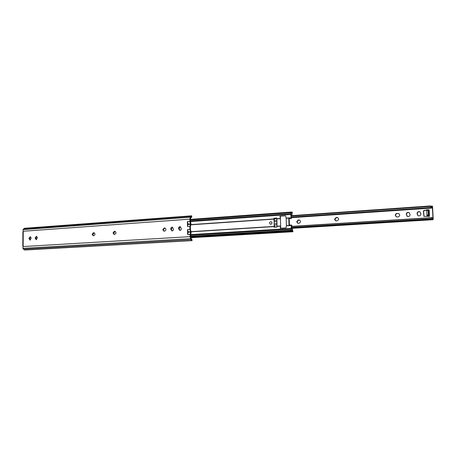 <?xml version="1.0" encoding="UTF-8"?>
<svg xmlns="http://www.w3.org/2000/svg" width="456" height="456" viewBox="0 0 456 456"><rect width="100%" height="100%" fill="white"/><g stroke="black" fill="none" stroke-linecap="round" stroke-linejoin="round"><path stroke-width="0.68" d="M164.217 231.146L163.351 229.756L164.69 228.108L165.146 228.074M164.131 228.023L162.792 229.676L163.926 231.141L164.656 231.118C166.315 230.149 166.389 229.111 164.878 228L164.131 228.023L164.69 228.108M114.427 234.373L113.641 233.033L115.22 231.426M114.285 231.374L113.037 232.959L114.103 234.373L114.747 234.35C116.297 233.398 116.36 232.395 114.935 231.352L114.285 231.374L114.889 231.448M93.514 235.723L92.756 234.412L94.244 232.834M93.337 232.782L92.129 234.338L93.172 235.735L93.776 235.706C95.287 234.766 95.344 233.78 93.959 232.754L93.337 232.782L93.964 232.856M190.004 234.39L187.61 234.538L187.536 229.602L189.924 229.448L190.636 231.887L190.004 234.39L190.038 236.641L190.91 239.691L192.067 240.625L191.423 239.206L191.896 239.366L191.263 238.921M188.22 231.842L188.111 232.651L188.094 231.426L188.22 231.842L190.608 231.694M191.423 239.206L190.568 236.715L191.115 231.887L190.448 229.351L190.403 226.592L190.99 224.266L190.283 219.25L191.657 215.83L191.851 216.566L191.486 217.295L191.343 216.868L191.058 217.039M187.405 221.559L187.969 223.611L187.484 226.484L187.405 221.559L189.793 221.394L190.511 224.107L189.873 226.324L189.924 229.448M187.969 223.611L187.986 224.836M24.88 250.025L23.416 249.232L22.834 248.167L23.153 246.542L22.806 246.069L22.903 231.836L23.262 231.249L22.977 229.636L24.544 228.274L191.657 215.83M191.896 239.366L192.067 240.625M178.564 228.353L179.721 230.394C180.701 230.4 181.249 229.841 181.363 228.73L180.217 226.695C179.231 226.678 178.678 227.236 178.564 228.353L179.105 228.439L180.473 226.769M170.749 228.872L171.901 230.901C172.864 230.901 173.405 230.348 173.514 229.248L172.379 227.219C171.405 227.213 170.863 227.761 170.749 228.872L171.302 228.952L172.642 227.293M35.203 237.844L36.161 239.679L37.415 237.701L36.457 236.368L35.203 237.844L35.876 237.907L36.788 236.464M29.013 238.254L29.959 240.084L31.196 238.112L30.25 236.784L29.013 238.254L29.691 238.317L30.58 236.886M187.484 226.484L189.873 226.324M189.793 221.394L190.112 217.227L191.275 215.739M190.574 217.945L191.486 217.295M180 230.405L179.105 228.439M172.186 230.907L171.302 228.952M36.508 239.645L35.876 237.907M30.307 240.044L29.691 238.317M187.61 234.538L188.111 232.651M187.536 229.602L188.094 231.426M179.157 229.357L179.704 227.082M270.807 224.284C272.26 223.543 272.352 222.682 271.086 221.701L270.733 221.667C269.279 222.42 269.188 223.28 270.465 224.255L270.807 224.284M270.488 224.261L270.824 224.289C272.278 223.543 272.369 222.682 271.103 221.701L271.086 221.701M274.615 227.191L274.187 224.209L274.119 227.219L276.957 227.042L276.877 218.926L276.701 218.036L273.862 218.23L274.102 221.308L274.341 218.356L276.735 218.19M291.925 213.796L291.982 213.22L290.991 214.594L291.629 218.036L291.293 218.447L289.195 218.589L289.395 225.11M286.18 218.293L285.667 215.808L279.921 216.207L280.44 218.68L280.657 225.999L280.269 228.262L286.026 227.909L286.402 225.64L286.18 218.293L291.241 217.934L290.894 218.338L288.79 218.481L288.996 225.139L291.202 225.013L291.857 225.452L291.418 228.604L292.359 230.155M291.076 230.599L190.568 236.567L291.15 230.616L290.905 229.203L291.469 225.361M291.629 218.036L291.241 217.934L290.404 212.741L290.597 212.422L291.11 213.077L291.897 212.006L292.325 212.285L292.125 213.493M273.862 218.23L274.341 218.356M290.717 212.718L291.447 212.667M190.289 219.496L291.635 212.165M291.857 225.452L291.498 225.099M292.661 230.457L292.98 231.409L292.695 231.756L291.509 230.177L291.15 230.616M190.642 237.382L292.222 231.414M190.574 236.806L292.005 230.804M279.921 216.207L280.372 216.326L280.719 228.234M277.026 224.027L276.94 221.12M274.466 219.421L274.62 218.766L276.832 218.618M276.986 226.9L274.854 227.037L274.66 226.296M274.187 224.209L274.102 221.308M288.79 218.481L289.195 218.589M286.174 218.093L286.408 225.823L291.458 225.503M396.463 216.896L395.557 215.437C395.62 214.331 396.218 213.687 397.341 213.505L398.857 213.596M397.096 213.38C395.962 213.562 395.369 214.212 395.306 215.317L396.287 216.817L397.928 216.97C399.918 216.201 400.203 215.061 398.783 213.55L397.341 213.505M335.895 220.892L334.886 219.399L336.545 217.54L337.628 217.535M336.203 217.432L334.544 219.29L335.702 220.841L336.95 220.881C338.911 219.991 339.087 218.857 337.486 217.478L336.545 217.54M298.07 223.349L297.061 221.867L298.64 220.06L299.535 220.031M298.252 219.957L296.668 221.764L297.859 223.309L298.942 223.32C300.846 222.391 300.983 221.274 299.358 219.974L298.64 220.06M417.023 213.573L417.93 215.665C419.605 216.235 420.597 215.671 420.911 213.972L420.061 211.909C418.369 211.293 417.36 211.846 417.023 213.573L417.246 213.693C417.514 212.069 418.471 211.487 420.107 211.943M406.25 214.28L407.214 216.4C408.838 216.896 409.796 216.321 410.081 214.679L409.169 212.581C407.522 212.046 406.552 212.61 406.25 214.28L406.484 214.4C406.729 212.832 407.647 212.239 409.231 212.621M432.955 217.74L432.391 207.651L430.133 206.437L430.19 205.964L432.14 206.511L432.345 206.061L432.573 206.836L433.194 218.726L433.08 219.706L432.647 218.926L430.869 219.456L430.76 218.874L432.658 217.586L432.926 218.042L432.812 217.746M429.478 216.315L428.383 215.682L428.081 209.749L429.153 209.88L429.478 216.315L423.966 216.361M426.628 210.091L424 210.427L423.385 211.128L423.92 216.332M418.095 215.756L417.246 213.693M407.385 216.486L406.484 214.4M424.051 216.4L423.595 211.253L424.211 210.558L426.622 210.25M291.863 228.125L432.966 219.507M431.439 206.197L432.288 206.14M291.521 227.983L430.869 219.456M291.612 227.447L430.76 218.874M291.772 226.518L432.425 217.768M291.509 217.09L431.9 207.423M291.31 216.098L430.133 206.437M291.219 215.677L430.19 205.964M428.383 215.682L426.987 215.773L427.654 216.429M426.987 215.773L426.691 209.84L428.076 209.749L426.691 209.84M188.1 224.095L190.483 223.93M191.377 239.143L191.697 239.126M23.416 249.232L190.91 239.691M22.863 248.377L190.46 238.705M23.153 246.542L190.038 236.641M23.25 231.283L23.142 246.514M23.262 231.249L189.753 219.154M22.999 229.613L190.112 217.227M23.564 228.861L190.528 216.389M190.762 217.563L191.338 217.523M188.1 224.46L190.488 224.295M188.231 232.212L190.619 232.064M29.007 238.756L29.686 238.813M35.203 238.345L35.876 238.408M93.771 232.754L94.135 232.794M114.73 231.34L115.129 231.391M164.616 227.989L165.123 228.068M170.761 229.431L171.308 229.51M178.57 228.912L179.111 228.997M191.115 231.819L274.233 226.586M191.104 231.648L274.25 226.404M190.944 224.797L274.039 219.119M190.973 224.608L274.016 218.926M190.534 234.606L290.951 228.496M277.077 226.41L280.645 226.182M276.855 218.732L280.417 218.492M286.157 218.099L291.219 217.751M190.346 221.553L290.523 214.462M292.017 213.22L292.325 212.285M277.088 226.227L280.657 225.999M276.877 218.926L280.44 218.68M190.312 220.864L290.432 213.727M190.294 219.952L290.404 212.741M290.506 212.393L190.289 219.638L290.489 212.399M190.562 236.179L290.939 230.195M190.545 235.262L290.905 229.203M286.402 225.64L291.469 225.321M292.923 231.648L292.547 230.531M274.21 220.522L276.917 220.339M274.096 221.776L276.94 221.587M274.335 225.059L277.048 224.882M274.153 223.736L276.991 223.548M290.894 218.338L291.293 218.447M291.595 217.666L432.465 208.016M432.248 206.363L432.106 207.685M432.613 217.609L432.904 219.222M428.024 210.347L426.628 210.438M428.258 214.958L426.862 215.05M428.982 216.281L428.657 209.891M298.834 219.917L299.221 220.026M336.819 217.392L337.161 217.501M24.749 250.042L191.965 240.643M190.283 219.37L291.897 212.006M190.733 237.718L292.695 231.756M291.202 225.013L291.601 225.11M292.302 230.246L292.575 229.345L291.544 227.983M291.595 215.654L292.119 214.48L291.72 213.522M292.091 228.296L433.08 219.706M431.273 206.135L432.345 206.061M291.789 226.364L432.658 217.586M274.392 218.669L276.803 218.504M291.572 217.489L432.254 207.839"/></g></svg>
